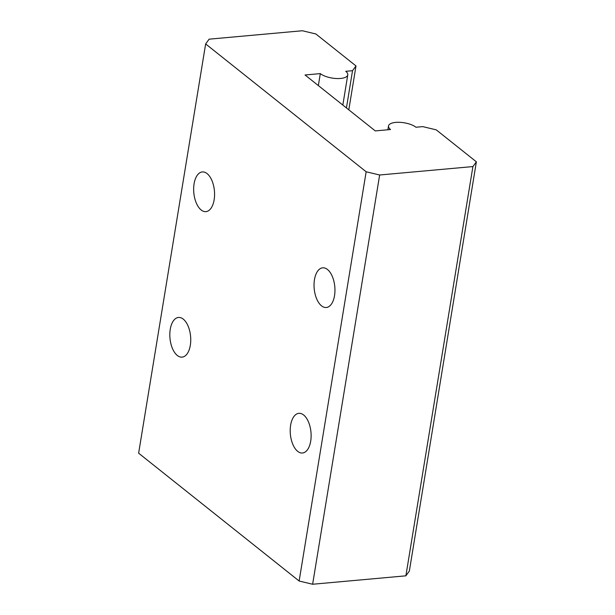 <?xml version="1.0" encoding="UTF-8"?>
<svg xmlns="http://www.w3.org/2000/svg" width="615" height="615" viewBox="0 0 615 615"><rect width="100%" height="100%" fill="white"/><g stroke="black" fill="none" stroke-linecap="round" stroke-linejoin="round"><path stroke-width="0.92" d="M318.355 85.577L320.315 73.608L305.048 74.984L375.273 130.91L390.533 129.534A14.945 5.681 9.3 0 1 388.503 125.967A14.945 5.681 9.3 0 1 399.796 122.324A14.945 5.681 9.3 0 1 415.963 127.236L422.751 126.621L436.243 129.857L476.371 161.814L472.904 166.573L379.647 174.998L366.156 171.77L205.648 43.934L209.115 39.175L302.372 30.75L315.864 33.979L355.993 65.936L352.526 70.694L345.745 71.309A14.945 5.681 9.3 0 1 347.775 74.876L342.832 105.073M476.371 161.814L409.352 571.066L405.885 575.825L312.628 584.25L299.136 581.021L138.629 453.186L205.648 43.934M320.315 73.608A14.945 5.681 9.3 0 0 336.482 78.528A14.945 5.681 9.3 0 0 347.775 74.876M405.885 575.825L472.904 166.573M312.628 584.25L379.647 174.998M299.136 581.021L366.156 171.77M334.529 295.646A19.926 10.355 -95.2 0 0 322.706 267.817A19.926 10.355 -95.2 0 0 314.188 288.589A19.926 10.355 -95.2 0 0 326.288 307.5A19.926 10.355 -95.2 0 0 334.529 295.646M214.151 199.775A19.926 10.355 -95.2 0 0 202.327 171.939A19.926 10.355 -95.2 0 0 193.81 192.718A19.926 10.355 -95.2 0 0 205.91 211.629A19.926 10.355 -95.2 0 0 214.151 199.775M310.698 441.163A19.926 10.355 -95.2 0 0 298.875 413.326A19.926 10.355 -95.2 0 0 290.357 434.105A19.926 10.355 -95.2 0 0 302.457 453.017A19.926 10.355 -95.2 0 0 310.698 441.163M190.319 345.284A19.926 10.355 -95.2 0 0 178.496 317.455A19.926 10.355 -95.2 0 0 169.978 338.227A19.926 10.355 -95.2 0 0 182.078 357.138A19.926 10.355 -95.2 0 0 190.319 345.284M346.43 107.94L352.526 70.694M348.805 109.831L355.993 65.936M388.503 125.967L387.881 129.773"/></g></svg>
